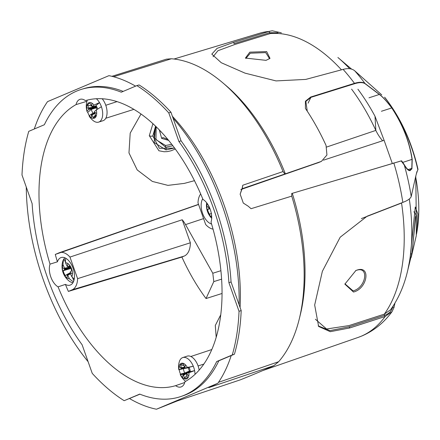 <?xml version="1.0" encoding="UTF-8"?>
<svg xmlns="http://www.w3.org/2000/svg" width="440" height="440" viewBox="0 0 440 440"><rect width="100%" height="100%" fill="white"/><g stroke="black" fill="none" stroke-linecap="round" stroke-linejoin="round"><path stroke-width="0.66" d="M410.3 170.544L409.998 170.615C408.546 170.902 406.648 169.059 404.3 165.099L401.181 160.897L292.276 193.336A162.135 90.123 72 0 1 300.284 314.848A162.135 90.123 72 0 0 292.276 193.336L401.605 160.804L404.102 164.417C406.511 168.542 408.441 170.456 409.91 170.159L410.201 170.093M349.839 327.927L385.127 316.498L392.035 311.663L394.004 307.483L392.744 306.993C391.622 311.031 388.856 313.819 384.434 315.37L349.145 326.81L329.934 330.616L318.219 325.892L329.934 330.616L349.145 326.81L349.839 327.927L385.127 316.498L384.434 315.37L349.145 326.81L349.839 327.927L330.275 331.689L318.626 326.447L330.275 331.689L349.839 327.927M367.169 216.178L340.186 237.204L322.372 271.298L314.672 305.014L318.626 326.447L314.672 305.014L322.372 271.298L340.186 237.204L367.169 216.178L402.82 202.389L367.169 216.178M392.865 306.433L392.744 306.993C391.622 311.031 388.856 313.819 384.434 315.37L384.324 314.144L390.61 309.711L384.324 314.144L384.434 315.37L385.127 316.498L392.035 311.663L394.004 307.483L394.928 303.132L394.004 307.483L392.761 306.928L392.865 306.433M417.874 169.934L416.906 171.715L415.734 176.325L411.213 196.504C410.377 198.671 407.577 200.635 402.82 202.389C407.577 200.635 410.377 198.671 411.213 196.504L415.734 176.325L416.906 171.715L417.874 169.934A108.983 60.577 72 0 0 384.566 97.207L385.088 97.741L384.566 97.207A108.983 60.577 72 0 1 417.874 169.934M410.003 258.814L407.786 270.155L410.003 258.814L415.283 206.987L417.868 213.994L417.093 230.423L416.62 233.216M405.004 201.52L361.389 218.603L401.55 203.038A157.575 87.588 72 0 1 384.324 314.144L349.025 325.578L384.324 314.144A157.575 87.588 72 0 0 401.55 203.038M368.995 97.807L379.308 94.463L365.261 83.826C363.072 82.264 359.563 82.214 354.728 83.677L310.882 97.372L308.088 103.153M379.308 94.463C382.36 96.547 386.507 101.035 391.749 107.927C402.606 124.388 409.376 141.537 412.06 159.379L411.802 168.388L408.111 169.582M409.91 170.159L411.802 168.388M381.75 94.88L378.158 91.691L381.75 94.88M409.998 170.615L411.928 168.806L412.214 159.495C409.563 141.663 402.804 124.509 391.93 108.031C386.502 100.914 382.212 96.278 379.055 94.122L365.013 83.49A153.131 85.118 72 0 0 354.717 70.802C351.907 68.508 348.04 68.041 343.112 69.394L305.789 79.409L276.056 80.916L245.075 73.156L221.265 62.728L211.805 54.131L217.047 48.378L233.717 42.312L234.02 43.659L269.561 32.72L269.247 31.378L233.717 42.312L234.02 43.659L269.561 32.72L269.247 31.378A159.885 88.869 72 0 0 259.479 33.281A159.885 88.869 72 0 1 269.247 31.378L272.239 30.778L281.358 32.824L272.239 30.778L269.247 31.378L233.717 42.312L217.047 48.378L211.805 54.131L221.265 62.728L245.075 73.156L276.056 80.916L305.789 79.409L343.112 69.394C348.04 68.041 351.907 68.508 354.717 70.802L378.158 91.691L354.717 70.802A153.131 85.118 72 0 1 365.261 83.826M240.867 189.536L320.854 161.601L242.094 188.744A166.975 92.813 -108 0 0 242.083 188.711L242.764 185.235L283.041 171.562A166.975 92.813 -108 0 0 222.706 82.748A166.975 92.813 -108 0 0 171.375 58.762L113.603 76.758L171.375 58.762L166.359 59.18L171.375 58.762A166.975 92.813 -108 0 1 222.706 82.748A166.975 92.813 -108 0 1 283.041 171.562L284.884 173.993L285.389 173.894A162.135 90.123 72 0 0 225.929 85.481A162.135 90.123 72 0 1 285.389 173.894L321.431 161.376L326.931 155.007L326.068 145.475A161.101 89.546 72 0 0 307.263 111.194L305.833 101.442L310.882 97.372M240.845 189.552L318.604 162.553M172.392 116.297A166.975 92.813 72 0 1 240.081 307.445A166.975 92.813 72 0 0 172.392 116.297M218.504 382.316L278.652 361.708A166.975 92.813 -108 0 0 299.277 318.956A166.975 92.813 -108 0 0 291.742 196.13L251.07 208.698L248.314 206.311A166.975 92.813 -108 0 0 248.303 206.272L243.282 203.049A166.975 92.813 -108 0 0 240.147 194.211L242.094 188.744A166.975 92.813 -108 0 0 242.083 188.711L242.764 185.235L242.204 188.837L241.901 188.821L240.147 194.211A166.975 92.813 -108 0 1 243.282 203.049L248.303 206.272A166.975 92.813 -108 0 1 248.314 206.311L251.07 208.698L291.742 196.13L291.748 193.38L291.742 196.13A166.975 92.813 -108 0 1 299.277 318.956A166.975 92.813 -108 0 1 278.652 361.708L273.839 365.673C266.173 369.215 255.035 373.923 240.438 379.803L177.436 400.884L240.438 379.803C255.035 373.923 266.173 369.215 273.839 365.673L208.786 387.635L217.861 383.245L156.47 409.222L178.09 400.62L156.47 409.222A173.894 96.657 72 0 1 129.553 398.574A173.894 96.657 72 0 0 156.47 409.222L217.861 383.245A173.894 96.657 72 0 0 231.209 355.57A173.894 96.657 72 0 1 217.861 383.245L208.786 387.635L273.839 365.673L278.652 361.708L218.504 382.316M356.769 270.182C371.113 264.858 367.598 288.558 353.513 292.045L344.861 284.141L355.877 270.523L356.769 270.182C371.113 264.858 367.598 288.558 353.513 292.045L344.861 284.141L355.877 270.523L356.769 270.182M315.409 319.236L326.579 328.993L349.025 325.578L326.579 328.993L315.409 319.236M353.095 290.901C366.212 287.639 369.518 265.48 356.142 270.446L355.586 270.649L356.142 270.446C369.518 265.48 366.212 287.639 353.095 290.901L344.938 283.805L353.095 290.901M269.561 32.72L278.009 32.78L269.561 32.72L270.287 33.567L234.773 44.506L217.91 50.721L213.103 56.721L217.91 50.721L234.773 44.506L270.287 33.567A157.575 87.588 72 0 1 341.451 69.839A157.575 87.588 72 0 0 270.287 33.567L273.114 33.011L270.287 33.567L269.561 32.72M88.11 361.697A173.894 96.657 72 0 1 26.274 187.072A173.894 96.657 72 0 0 88.11 361.697M34.303 128.997A173.894 96.657 72 0 1 47.542 101.629L108.939 75.658A173.894 96.657 72 0 1 135.586 86.147A173.894 96.657 72 0 0 108.939 75.658L47.542 101.629A173.894 96.657 72 0 0 34.303 128.997M173.041 118.129A173.894 96.657 72 0 1 239.096 304.678A173.894 96.657 72 0 0 173.041 118.129M249.794 52.162L266.656 51.579L270.006 58.388L266.046 60.346L245.421 58.075L249.794 52.162L266.656 51.579L270.006 58.388L266.046 60.346L245.421 58.075L249.794 52.162M269.577 58.713L265.744 52.613L250.316 53.207L245.878 58.421L250.316 53.207L265.744 52.613L269.577 58.713M411.807 253.671L407.066 273.075L411.807 253.671L412.374 249.761L411.807 253.671L410.68 254.034L411.807 253.671M415.547 216.618L416.394 215.353L416.262 235.752L411.18 257.444L416.262 235.752L416.394 215.353L415.767 215.732L412.374 249.761L415.426 217.349M86.933 101.299L76.071 104.583A149.496 83.094 -108 0 0 50.012 264.132L57.415 261.822A14.498 8.058 72 0 1 60.77 257.675A14.498 8.058 72 0 1 61.221 257.51A14.498 8.058 72 0 1 73.189 268.593A14.498 8.058 72 0 1 70.439 284.988A14.498 8.058 72 0 1 70.163 285.093A14.498 8.058 72 0 1 65.406 284.389L58.063 286.869A149.496 83.094 -108 0 0 175.61 385.671L184.751 382.492M175.61 385.671A14.163 7.871 -108 0 0 181.121 386.925A14.163 7.871 -108 0 0 181.39 386.82A14.163 7.871 -108 0 0 184.96 381.716A149.496 83.094 -108 0 0 211.019 222.162A14.663 8.151 -108 0 0 202.966 199.424A149.496 83.094 -108 0 0 85.421 100.623A14.163 7.871 -108 0 0 80.08 99.314A14.163 7.871 -108 0 0 79.64 99.479A14.163 7.871 -108 0 0 76.071 104.583M139.942 394.18L124.157 400.692A177.584 98.709 -108 0 1 92.252 373.384L82.121 344.784A161.441 89.738 72 0 1 32.126 203.605L22 175.005A177.584 98.709 -108 0 1 28.771 131.335L44.358 124.74A161.441 89.738 72 0 1 76.67 91.091A161.441 89.738 72 0 1 81.73 89.265L83.936 88.6A161.392 89.711 72 0 1 123.162 91.405M81.73 89.265A161.441 89.738 72 0 1 121.286 92.197L136.873 85.602A177.584 98.709 -108 0 1 168.779 112.91L178.91 141.51A161.441 89.738 72 0 1 228.905 282.689L231.061 281.98L241.186 310.574A177.535 98.681 72 0 1 234.421 354.211L218.84 360.8A161.392 89.711 72 0 1 186.532 394.449A161.392 89.711 72 0 1 183.464 395.632L181.291 396.385A161.441 89.738 72 0 1 139.739 394.103L124.157 400.692M218.84 360.8L216.673 361.554A161.441 89.738 72 0 1 184.36 395.202A161.441 89.738 72 0 1 181.291 396.385M184.355 183.387L167.931 185.372L152.339 181.429L137.197 169.928L128.97 152.922L130.202 133.111L141.02 113.977L130.202 133.111L128.97 152.922L137.197 169.928L152.339 181.429L167.931 185.372L184.355 183.387L194.48 180.675L184.355 183.387M198.578 204.496L55.281 254.436A149.336 83.006 72 0 0 57.415 261.822M65.406 284.389A149.336 83.006 72 0 0 68.376 291.418L181.896 257.054A146.878 81.642 -108 0 0 206.024 298.546L222.019 293.486M215.309 325.452L220.704 314.881L215.309 325.452L216.189 337.183L215.292 325.529M136.873 85.602L139.067 84.942A177.535 98.681 72 0 1 170.951 112.228L181.077 140.822A161.392 89.711 72 0 1 231.061 281.98M50.012 264.132A14.663 8.151 -108 0 0 58.063 286.869M216.673 361.554L232.26 354.959A177.584 98.709 -108 0 0 239.03 311.289L228.905 282.689M181.077 140.822L178.91 141.51M234.421 354.211L232.26 354.959M241.186 310.574L239.03 311.289M206.024 298.546L213.791 281.611L212.795 273.251L185.537 224.598A22.088 12.276 -108 0 0 182.221 219.758L190.372 242.787A22.088 12.276 72 0 1 184.217 256.069L181.896 257.054M68.376 291.418L72.149 289.823A19.635 10.912 -108 0 0 77.605 278.658L69.966 257.076A19.635 10.912 -108 0 0 59.428 252.692A19.635 10.912 -108 0 0 59.054 252.841L55.281 254.436M182.221 219.758L69.966 257.076M190.372 242.787L77.605 278.658M170.951 112.228L168.779 112.91M102.944 99.759L102.592 98.764M200.679 193.963A19.635 10.912 -108 0 0 198.011 202.906L205.656 224.488A19.635 10.912 -108 0 0 213.037 229.125M211.585 224.043A14.498 8.058 72 0 1 202.554 213.329A14.498 8.058 72 0 1 202.714 198.803M155.568 126.132L152.823 135.916L159.368 148.313L174.647 148.104M152.944 123.673L149.292 135.68L158.901 150.761L164.098 151.756L167.261 151.619L171.028 150.794L175.312 149.012M174.576 148.005L165.941 149.919L154.132 142.466L155.601 126.165M160.76 131.384L160.974 132.006M168.669 140.404L161.673 138.408A1.843 1.375 -47.5 0 1 163.152 137.599L167.877 139.442M161.673 138.408L159.297 129.855M156.173 126.72L155.958 139.695L165.578 145.486L171.793 144.326M172.882 145.739L165.715 147.191L154.303 137.989L154.121 133.012L156.073 126.627M242.764 185.235L283.041 171.562L284.884 173.993L242.204 188.837L242.764 185.235M317.911 162.844L321.431 161.376L326.931 155.007L326.068 145.475A161.101 89.546 72 0 0 305.409 108.405L305.421 101.239L310.635 97.042L354.481 83.342C359.31 81.879 362.819 81.928 365.013 83.49M392.271 163.372L384.093 140.288L323.493 160.166M326.678 147.026L375.837 130.405L375.001 116.254L384.093 140.288M351.577 89.128A150.706 83.771 72 0 1 375.837 130.405A29.981 17.171 -108.8 0 0 382.663 140.789M70.901 268.339L64.526 269.687L63.184 270.738A7.381 4.103 -108 0 0 64.053 273.372A7.381 4.103 -108 0 0 65.401 275.632L66.743 274.588L67.227 274.841L66.743 274.588M73.002 282.607A13.261 7.37 72 0 1 68.926 280.885A18.453 18.453 0 0 1 62.689 261.641A13.261 7.37 72 0 1 63.987 258.869A13.261 7.37 72 0 1 64.977 257.857M73.453 281.727A18.436 16.159 -132.1 0 1 69.338 278.68A8.223 4.571 72 0 1 63.668 273.669A8.223 4.571 72 0 1 63.025 264.743L64.587 268.191L70.23 266.992M65.808 258.274A18.436 13.662 55 0 0 65.516 262.801A8.223 4.571 72 0 1 71.187 267.806A8.223 4.571 72 0 1 71.83 276.733L70.268 273.29L70.263 272.575L72.061 273.647L70.268 272.464L70.329 271.788L71.671 270.743A7.381 4.103 -108 0 0 69.454 265.843L68.107 266.893L70.015 266.646M67.633 266.591L67.078 266.244L65.516 262.801M67.628 266.64L68.107 266.893L67.628 266.64L67.694 264.033L67.656 266.558M71.83 276.733A18.436 13.662 55 0 0 74.25 278.993M70.51 273.823L67.777 275.231L69.338 278.68M67.777 275.231L67.298 274.89L67.16 277.47L67.227 274.841L70.296 273.35M64.526 269.687L64.581 269.011L62.81 267.839L64.592 268.901L64.587 268.191M64.592 268.901L70.587 267.663L64.581 269.011M63.025 264.743A18.436 16.159 -132.1 0 1 63.987 258.869L65.483 262.169M70.928 268.4L63.184 270.738M72.314 277.233L73.854 280.643M64.631 268.917L70.587 267.658M211.69 217.025A8.223 4.571 72 0 1 207.988 212.361A8.223 4.571 72 0 1 207.389 203.753M211.508 214.654L211.437 216.266L211.541 214.902M211.552 213.691L211.073 213.417L211.552 213.691M209.814 208.28L207.554 209.435A7.381 4.103 -108 0 0 209.698 214.385L211.073 213.417M208.929 208.461L209 207.796L207.218 206.542L209.011 207.691L209.22 206.943M208.087 204.837L209.017 206.982M209.996 208.731L207.554 209.435M209 207.796L209.528 207.609L209.011 207.691M209.049 207.702L209.528 207.609M96.382 106.222A3.24 1.804 -108 0 0 96.305 106.513L96.272 107.789A3.24 1.804 -108 0 0 96.822 109.654M94.71 117.04A7.381 4.103 -108 0 0 95.101 116.644A7.381 4.103 -108 0 0 95.722 115.566L94.496 112.228L96.294 113.256L94.501 112.118L94.55 111.436L96.283 110.017A8.223 4.571 72 0 1 95.057 117.788A8.223 4.571 72 0 1 89.287 115.748L91.014 114.334L91.493 114.576L91.454 117.194L91.57 114.62L93.264 117.579A7.381 4.103 -108 0 0 94.71 117.04M96.366 98.725A13.261 7.37 72 0 1 99.528 102.641A13.261 7.37 72 0 1 101.409 106.706A13.261 7.37 72 0 1 100.062 121.347A13.261 7.37 72 0 1 98.665 122.117A13.261 7.37 72 0 1 93.159 120.593A18.453 18.453 0 0 1 89.216 116.215A18.436 1.986 149.3 0 1 89.287 115.748M102.141 98.736A13.261 7.37 72 0 1 104.434 119.928A13.261 7.37 72 0 1 103.043 120.698L98.665 122.117M101.409 106.706A18.436 1.986 149.3 0 0 96.283 110.017M89.276 115.764A13.261 7.37 72 0 1 87.742 112.299A18.436 4.483 -18.9 0 1 87.043 111.513A18.436 4.483 -18.9 0 1 87.032 110.88A8.223 4.571 72 0 1 88.253 103.109A8.223 4.571 72 0 1 94.028 105.149L92.296 106.563L96.261 106.051M87.043 111.513A18.453 18.453 0 0 1 86.922 101.354A13.261 7.37 72 0 1 87.357 100.095M96.272 107.789L88.759 109.461L87.032 110.88M88.759 109.461L88.809 108.779L87.032 107.646L88.814 108.669L88.803 107.954L96.305 106.513M91.262 105.941L91.74 106.276L90.046 103.318A7.381 4.103 -108 0 0 87.588 105.331L88.803 107.954M91.845 106.243L91.856 103.675L91.817 106.321L92.296 106.563L91.817 106.321M94.028 105.149A18.436 4.483 -18.9 0 1 99.528 102.641L95.915 105.606A5.539 3.08 -108 0 1 97.663 109.093M91.57 114.62L94.567 113.069L91.597 114.615L91.014 114.334M88.814 108.669L96.217 107.113L88.809 108.779M95.48 115.038L93.264 117.579M95.865 107.943L91.355 109.34A5.539 3.08 -108 0 0 93.109 113.245M87.742 112.299L91.355 109.34M95.909 106.431L94.782 106.276M91.196 105.798L87.588 105.331M188.612 367.092L188.551 367.697A3.24 1.804 -108 0 0 189.541 371.008L190.382 371.844M188.941 372.697A8.223 4.571 72 0 1 186.318 378.989A8.223 4.571 72 0 1 180.554 374.759A18.436 1.865 157.5 0 1 180.263 374.589A18.436 1.865 157.5 0 1 180.466 374.083A13.261 7.37 72 0 1 179.163 369.732A18.436 0.632 -10.9 0 1 178.788 369.677A18.453 18.453 0 0 1 179.229 362.021A13.261 7.37 72 0 1 182.793 357.555A13.261 7.37 72 0 1 183.079 357.478A13.261 7.37 72 0 1 193.298 366.262A13.261 7.37 72 0 1 194.601 370.612A18.436 1.865 157.5 0 1 188.941 372.697L186.824 373.225L190.251 371.443L183.612 375.232L184.454 378.048A7.381 4.103 -108 0 0 186.082 378.186A7.381 4.103 -108 0 0 187.407 377.322L186.56 374.512L186.747 373.835M178.788 369.677A18.436 0.632 -10.9 0 1 178.987 369.54A8.223 4.571 72 0 1 181.605 363.248A8.223 4.571 72 0 1 187.374 367.477A18.436 0.632 -10.9 0 1 193.298 366.262L188.964 367.323A5.539 3.08 -108 0 1 190.267 371.679L194.601 370.612A13.261 7.37 72 0 1 194.997 374.358M182.793 357.555L187.171 356.136A13.261 7.37 72 0 1 187.457 356.059A13.261 7.37 72 0 1 199.133 370.084M188.551 367.697L178.987 369.54M181.06 369.028L181.231 368.456L179.542 366.707L181.258 368.357L181.368 367.725L184.393 367.202M187.374 367.477L185.301 367.989L184.839 367.57L185.328 365.272L184.762 367.499L183.469 364.188A7.381 4.103 -108 0 0 183.117 364.078A7.381 4.103 -108 0 0 180.521 364.914L181.368 367.725M186.698 373.78L188.403 375.54L186.67 373.879M183.612 375.232L183.167 374.737L182.606 376.943L183.09 374.666L182.628 374.248L189.541 371.008M180.554 374.759L182.628 374.248M181.258 368.357L184.916 367.736L181.231 368.456M183.09 374.666L189.937 371.509L183.167 374.737M185.587 381.359A13.261 7.37 72 0 1 185.465 381.266A18.453 18.453 0 0 1 180.263 374.589M186.874 375.546L184.454 378.048M189.139 371.157L184.8 373.021L180.466 374.083M188.133 367.802L183.497 368.665A5.539 3.08 -108 0 0 184.8 373.021M179.163 369.732L183.497 368.665M183.887 365.574L180.521 364.914M183.189 374.709L189.931 371.503M181.291 368.363L184.916 367.73M361.119 336.27A159.885 88.869 72 0 1 358.077 337.442L262.839 370.541L358.077 337.442A159.885 88.869 72 0 0 361.119 336.27A159.885 88.869 72 0 0 385.127 316.498A159.885 88.869 72 0 1 361.119 336.27M393.789 162.916A159.885 88.869 72 0 1 402.82 202.389A159.885 88.869 72 0 0 393.789 162.916M415.63 176.825A112.36 62.458 72 0 1 416.482 234.229A112.36 62.458 72 0 0 415.63 176.825M409.293 198.985A151.503 84.211 72 0 1 407.38 271.821C403.882 286.314 398.283 298.958 390.577 309.749C398.283 298.958 403.882 286.314 407.38 271.821A151.503 84.211 72 0 0 409.293 198.985M404.102 164.417A153.131 85.118 72 0 1 411.213 196.504A153.131 85.118 72 0 0 404.3 165.099M354.481 83.342A159.885 88.869 72 0 0 343.112 69.394A159.885 88.869 72 0 1 354.728 83.677M391.749 107.927L381.431 111.271M402.793 162.382L412.06 159.379M337.904 57.497A151.503 84.211 72 0 1 349.695 68.728A151.503 84.211 72 0 0 337.904 57.497L351.61 69.13L337.904 57.497M203.803 364.089L198.088 365.943M117.095 101.602L105.782 105.27M184.217 256.069L72.149 289.823M203.572 218.609L185.537 224.598M221.584 279.163L213.791 281.611M212.795 273.251L220.886 270.71M152.823 135.916A2.723 1.645 -178.4 0 1 149.292 135.68M165.27 136.505L164.159 135.108M165.578 145.486A1.661 1.089 91.2 0 0 165.715 147.191A2.723 1.771 91.7 0 1 165.941 149.919M357.918 89.221A146.641 81.51 72 0 1 375.001 116.254M66.809 274.555L70.18 272.817M88.853 108.697L96.217 107.118M91.086 114.296L94.413 112.574M94.787 113.542L92.048 114.956M185.301 367.989L189.002 367.389L185.29 367.989M362.093 335.896C374.061 330.688 384.043 322.608 392.035 311.663C384.043 322.608 374.061 330.688 362.093 335.896L358.077 337.442L362.093 335.896M416.823 172.573L416.603 173.234L416.823 172.573M416.471 234.328L415.784 176.061L416.471 234.328M407.786 270.155L407.38 271.821L407.786 270.155M259.479 33.281L173.998 59.021L259.479 33.281M225.929 85.481L222.706 82.748L225.929 85.481M418 169.362C411.791 141.955 400.824 118.08 385.088 97.741C400.824 118.08 411.791 141.955 418 169.362M300.284 314.848L299.277 318.956L300.284 314.848M417.296 171.116L416.818 172.601L417.296 171.116M166.359 59.18L111.92 76.324L166.359 59.18M190.839 356.499L211.767 349.553M105.798 118.255L133.947 109.346M59.428 252.692L198.523 204.353M416.367 215.32L413.886 211.706M68.019 266.932L70.032 266.668M66.776 274.565L70.18 272.811M206.646 202.752A18.453 18.453 0 0 0 211.679 218.279M91.047 114.307L94.413 112.569M92.202 106.607L96.283 106.079"/></g></svg>
